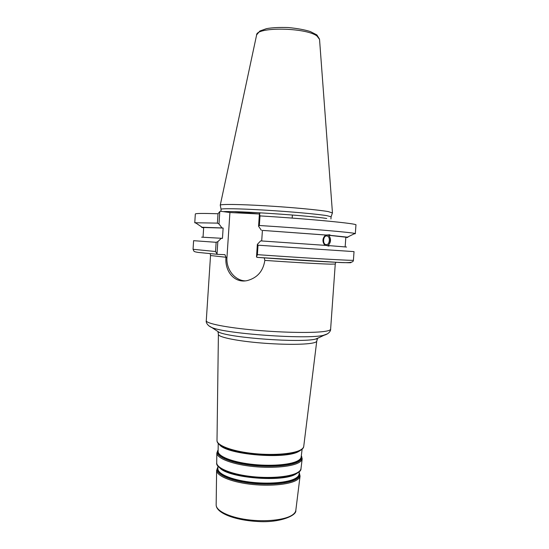<?xml version="1.0" encoding="UTF-8"?>
<svg xmlns="http://www.w3.org/2000/svg" width="549" height="549" viewBox="0 0 549 549"><rect width="100%" height="100%" fill="white"/><g stroke="black" fill="none" stroke-linecap="round" stroke-linejoin="round"><path stroke-width="0.82" d="M264.241 257.879L264.838 260.384C263.204 271.041 257.433 277.753 247.524 280.518C234.444 283.703 224.637 271.233 225.968 257.351L224.96 254.674L217.733 254.365L217.027 253.947L217.829 241.656L221.322 238.28L222.455 238.369L223.134 228.055L222.002 227.938L218.989 223.992L219.799 211.557L220.561 211.262L229.921 212.532L226.957 257.378C225.955 269.182 234.636 280.498 245.231 280.882M326.799 235.933C323.237 235.404 322.304 243.976 325.859 244.6L326.181 244.648C329.757 245.129 330.642 236.578 327.08 235.981L326.799 235.933M327.279 245.746C330.855 244.593 331.335 236.482 327.918 234.951M324.919 245.334C322.071 241.649 322.318 238.218 325.66 235.027L329.867 234.835L330.402 235.377L328.789 235.295C331.294 238.945 331.054 242.37 328.062 245.575L329.675 245.678L328.748 246.11L326.552 245.451L260.645 240.887L257.351 244.367L256.507 256.966L257.165 257.385C307.708 261.022 355.958 263.575 350.523 262.491M257.021 257.364L336.05 262.264C353.961 263.547 353.192 261.434 353.412 260.226L354.03 251.62L258.023 245.197L257.351 244.367M346.543 247.036L329.675 245.678M325.66 235.027L262.415 230.395L261.701 240.956M327.279 235.116L262.415 230.395M222.002 227.938L202.128 227.252C201.126 227.32 201.634 227.492 203.658 227.766M217.397 223.12L194.765 222.743L195.327 214C195.444 213.341 203.006 213.266 218.008 213.767L217.397 223.12L218.989 223.992M194.765 222.743L196.041 223.134M223.134 228.055L203.679 227.499L203.048 237.154M221.322 238.28L201.655 237.161M229.921 212.532L259.403 213.993M330.937 218.969L331.088 216.78L326.95 215.675C317.72 214.117 290.757 211.674 265.229 210.15C239.666 208.613 221.165 208.311 221.069 209.279L220.931 211.31M234.464 211.667L258.504 213.952M217.027 253.947L215.537 251.517L193.056 249.294L193.955 251.202C194.264 251.648 195.76 252.066 198.436 252.451L217.521 254.324M217.829 241.656L216.141 242.308L215.537 251.517M353.412 260.226C355.67 260.94 307.282 258.195 257.392 254.654L256.507 256.966M260.144 213.204L259.437 213.506L258.572 226.257L261.358 230.285M259.437 213.506L260 215.894C310.02 218.941 358.353 223.663 355.951 224.953L355.32 233.689L354.867 233.476C352.129 232.399 305.669 228.432 259.354 225.495L260 215.894M354.002 233.901L355.32 233.689M258.572 226.257L259.354 225.495M218.008 213.767L219.799 211.557M332.413 212.937L328.268 211.598C318.887 209.89 291.368 207.316 265.297 205.786C239.186 204.242 220.321 204.063 220.259 205.175L220.279 205.292M257.392 254.654L258.023 245.197M216.141 242.308L193.612 240.682L193.056 249.294M345.156 246.844L345.843 237.189L328.789 235.295M345.829 237.456C347.867 237.463 348.402 237.367 347.414 237.154L330.402 235.377M226.957 257.378L210.528 255.525L206.273 320.705C205.786 323.43 226.305 327.595 255.436 330.189C284.519 332.79 315.435 333.147 325.921 331.212C329.002 330.656 330.567 329.976 330.622 329.18L335.254 264.028L335.844 262.25M264.838 260.384C292.727 262.36 321.117 263.966 330.676 264.151L335.254 264.028M319.497 337.429L315.387 339.152C300.351 342.864 231.506 337.978 219.168 332.344L216.176 330.388M218.399 334.368L218.399 334.423C218.255 336.956 234.553 340.552 257.241 342.645C279.887 344.751 304.098 344.854 312.731 343.036C315.291 342.501 316.629 341.869 316.752 341.128L316.759 341.073M208.702 325.742L211.825 327.533C225.564 333.778 306.315 339.502 323.203 335.398L327.533 333.84M303.741 446.323L303.734 446.419C303.528 447.812 302.266 449.089 299.932 450.249C292.041 454.229 270.726 455.643 250.941 453.248C231.129 450.887 216.862 445.28 217.006 440.504L217.006 440.408M295.842 510.254L295.822 510.364C295.588 512.059 294.374 513.631 292.192 515.086C284.787 520.047 265.229 522.161 247.16 519.677C229.063 517.227 216.025 510.742 216.162 504.936L216.162 504.819M300.07 476.038L295.822 510.364C296.947 515.655 279.187 523.142 257.186 521.454C235.192 520.26 216.148 513.157 216.162 504.936L216.615 470.349C216.471 475.633 230.175 481.679 249.191 484.088C268.173 486.531 288.671 484.774 296.343 480.306C298.608 479.002 299.85 477.575 300.07 476.038L299.226 472.655M292.37 475.256L285.823 476.875C270.76 479.771 245.142 478.021 230.614 473.108L223.944 470.418M219.758 467.844C228.158 478.083 282.941 482.571 295.904 474.013L297.297 473.128M299.356 471.57L299.027 474.281C298.814 475.777 297.599 477.156 295.376 478.419C287.902 482.715 267.981 484.39 249.541 482.029C231.074 479.689 217.754 473.856 217.891 468.75L217.926 466.019M217.562 465.209C218.9 467.974 223.134 470.548 230.271 472.936C244.978 477.904 270.945 479.675 286.194 476.745C290.373 475.983 293.688 474.988 296.124 473.766M217.898 467.858C215.579 473.025 227.938 479.455 247.071 482.228C266.155 485.041 287.724 483.449 295.554 478.906C298.45 477.239 299.644 475.4 299.136 473.396M299.212 472.771C300.447 475.159 299.37 477.342 295.986 479.318C287.841 484.074 264.886 485.604 245.245 482.441C225.543 479.325 213.938 472.428 217.912 467.233M302.122 449.199L301.154 457.07C300.948 458.484 299.72 459.781 297.462 460.968C289.851 464.996 269.456 466.485 250.557 464.145C231.63 461.833 217.98 456.233 218.118 451.408L218.221 443.482M218.131 450.605C215.778 455.478 228.453 461.627 248.052 464.351C267.603 467.117 289.673 465.717 297.64 461.455C300.577 459.897 301.778 458.168 301.25 456.274M297.036 451.957L296.419 451.607L297.036 451.957M219.655 444.862C226.984 454.613 285.055 459.595 298.581 451.546L300.516 450.379M301.319 455.711C302.588 457.962 301.504 460.014 298.066 461.867C289.79 466.321 266.327 467.659 246.213 464.564C226.03 461.51 214.117 454.929 218.138 450.043M296.563 452.129L290.785 453.652C274.939 457.029 244.092 454.929 228.858 449.432L222.949 446.934M220.293 445.342L228.473 449.233C243.9 454.798 275.152 456.926 291.183 453.508L299.823 450.763M301.003 468.469L300.996 468.565C300.777 470.074 299.528 471.461 297.242 472.73C289.522 477.081 268.818 478.749 249.63 476.319C230.415 473.924 216.574 467.981 216.711 462.821L216.718 462.718M223.745 470.315L230.271 472.936C220.423 469.121 215.908 465.751 216.711 462.821L216.841 453.007C216.697 458.003 230.731 463.802 250.207 466.183C269.655 468.599 290.627 467.034 298.423 462.848C300.728 461.627 301.991 460.282 302.197 458.827L301.332 455.615M326.751 218.509C310.94 215.723 234.601 210.665 223.34 211.639M220.266 205.154L256.589 35.081C255.868 26.709 305.992 27.361 317.027 36.049L319.539 39.377L332.447 212.799M292.171 218.09L292.384 215.009M259.615 213.348L259.656 212.779M206.273 320.705C205.834 321.783 206.877 325.454 211.825 327.533L219.168 332.344L218.049 332.262L218.399 334.423L217.006 440.504C216.814 443.352 220.643 446.262 228.473 449.233L223.127 447.037M330.622 329.18C330.917 330.306 329.386 333.806 324.198 335.192L316.265 338.966L317.384 339.035L316.752 341.128L303.734 446.419C303.535 449.26 299.349 451.628 291.183 453.508L297.174 451.909M302.197 458.827L300.996 468.565C301.394 471.577 296.46 474.302 286.194 476.745L293.008 475.043M216.615 470.349L217.912 467.11M216.841 453.007L218.138 449.94M224.946 254.674L224.28 254.619M210.185 253.686L210.528 255.525M326.387 235.94L327.08 235.981M328.933 234.787L329.867 234.835M202.128 227.252L195.245 222.599M256.637 34.861L259.883 31.005L266.539 28.637C272.174 27.622 279.462 27.258 288.41 27.553C297.441 28.438 304.757 29.776 310.357 31.568L316.876 34.923L319.518 39.144M221.069 209.279L220.252 205.216M331.088 216.78L332.447 212.861M347.414 237.154L354.867 233.476"/></g></svg>
